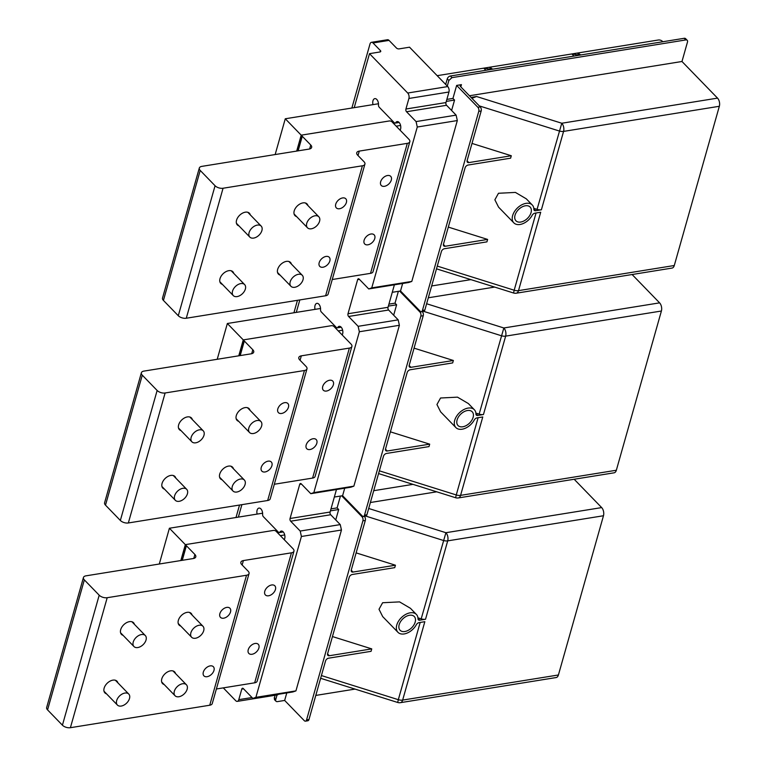 <?xml version="1.0" encoding="UTF-8"?>
<svg xmlns="http://www.w3.org/2000/svg" width="766" height="766" viewBox="0 0 766 766"><rect width="100%" height="100%" fill="white"/><g stroke="black" fill="none" stroke-linecap="round" stroke-linejoin="round"><path stroke-width="1.15" d="M284.713 534.936L280.327 535.645L276.086 531.269A1.972 1.025 -164.2 0 0 273.414 530.436A1.972 1.025 -164.2 0 1 276.086 531.269L293.062 548.772A5.927 3.074 -164.2 0 1 293.962 551.156A5.927 3.074 -164.2 0 1 291.444 552.822L243.397 560.568A5.927 3.074 -164.2 0 0 240.878 562.234A5.927 3.074 -164.2 0 0 241.778 564.628L248.146 571.187A5.927 3.074 -164.2 0 1 249.046 573.581A5.927 3.074 -164.2 0 1 246.528 575.247L107.192 597.71A5.927 3.074 -164.2 0 1 99.197 595.201L84.346 579.891A5.927 3.074 -164.2 0 1 83.446 577.507A5.927 3.074 -164.2 0 1 85.964 575.841L193.262 558.538A5.927 3.074 -164.2 0 0 195.78 556.872A5.927 3.074 -164.2 0 0 194.89 554.479L186.397 545.737A1.972 1.025 -164.2 0 1 186.1 544.932A1.972 1.025 -164.2 0 1 186.933 544.377L273.414 530.436L185.334 544.636L169.41 528.234L159.29 564.015M169.41 528.234L262.614 513.21M185.334 544.636L180.833 560.54M207.433 666.966A6.568 4.175 135.9 0 0 203.938 675.871A6.568 4.175 135.9 0 0 209.855 675.622A6.568 4.175 135.9 0 0 213.36 666.717A6.568 4.175 135.9 0 0 207.433 666.966M293.962 551.156L257.175 681.146A5.927 3.074 -164.2 0 1 254.657 682.812L216.385 688.988M249.046 573.581L212.259 703.561A5.927 3.074 -164.2 0 1 209.74 705.227L70.405 727.7A5.927 3.074 -164.2 0 1 62.419 725.191L47.559 709.881A5.927 3.074 -164.2 0 1 46.659 707.497L83.446 577.507M134.433 624.347A8.397 5.343 135.9 0 0 133.533 622.701A8.397 5.343 135.9 0 0 125.959 623.017A8.397 5.343 135.9 0 0 121.478 634.401A8.397 5.343 135.9 0 0 123.087 635.349M117.878 682.841A8.397 5.343 135.9 0 0 116.978 681.194A8.397 5.343 135.9 0 0 109.404 681.51A8.397 5.343 135.9 0 0 104.923 692.895A8.397 5.343 135.9 0 0 106.541 693.843M192.084 615.05A8.397 5.343 135.9 0 0 191.184 613.403A8.397 5.343 135.9 0 0 183.61 613.719A8.397 5.343 135.9 0 0 179.139 625.104A8.397 5.343 135.9 0 0 180.747 626.052M175.538 673.544A8.397 5.343 135.9 0 0 174.629 671.906A8.397 5.343 135.9 0 0 167.055 672.213A8.397 5.343 135.9 0 0 162.584 683.598A8.397 5.343 135.9 0 0 164.192 684.545M252.349 644.541A6.568 4.175 135.9 0 0 248.854 653.446A6.568 4.175 135.9 0 0 254.772 653.197A6.568 4.175 135.9 0 0 258.276 644.302A6.568 4.175 135.9 0 0 252.349 644.541M268.904 586.047A6.568 4.175 135.9 0 0 265.4 594.952A6.568 4.175 135.9 0 0 271.327 594.703A6.568 4.175 135.9 0 0 274.831 585.808A6.568 4.175 135.9 0 0 268.904 586.047M223.988 608.472A6.568 4.175 -44.1 0 1 229.905 608.223A6.568 4.175 -44.1 0 1 226.41 617.128A6.568 4.175 -44.1 0 1 220.484 617.367A6.568 4.175 -44.1 0 1 223.988 608.472M342.651 330.203L338.256 330.912L334.014 326.536A1.972 1.025 -164.2 0 0 331.352 325.703A1.972 1.025 -164.2 0 1 334.014 326.536L351 344.039A5.927 3.074 -164.2 0 1 351.891 346.423A5.927 3.074 -164.2 0 1 349.373 348.09L301.325 355.836A5.927 3.074 -164.2 0 0 298.807 357.502A5.927 3.074 -164.2 0 0 299.707 359.896L306.074 366.454A5.927 3.074 -164.2 0 1 306.975 368.848A5.927 3.074 -164.2 0 1 304.456 370.514L165.121 392.977A5.927 3.074 -164.2 0 1 157.135 390.469L142.275 375.168A5.927 3.074 -164.2 0 1 141.375 372.774A5.927 3.074 -164.2 0 1 143.893 371.108L251.2 353.806A5.927 3.074 -164.2 0 0 253.718 352.14A5.927 3.074 -164.2 0 0 252.818 349.746L244.325 341.004A1.972 1.025 -164.2 0 1 244.028 340.2A1.972 1.025 -164.2 0 1 244.871 339.644L331.352 325.703L243.262 339.903L227.349 323.501L217.218 359.283M227.349 323.501L320.552 308.478M243.262 339.903L238.772 355.807M265.371 462.233A6.568 4.175 135.9 0 0 261.867 471.138A6.568 4.175 135.9 0 0 267.794 470.889A6.568 4.175 135.9 0 0 271.288 461.984A6.568 4.175 135.9 0 0 265.371 462.233M351.891 346.423L315.113 476.414A5.927 3.074 -164.2 0 1 312.595 478.08L274.314 484.256M306.975 368.848L270.197 498.829A5.927 3.074 -164.2 0 1 267.669 500.504L128.343 522.967A5.927 3.074 -164.2 0 1 120.348 520.459L105.497 505.148A5.927 3.074 -164.2 0 1 104.597 502.764L141.375 372.774M192.362 419.615A8.397 5.343 135.9 0 0 191.462 417.968A8.397 5.343 135.9 0 0 183.888 418.284A8.397 5.343 135.9 0 0 179.416 429.669A8.397 5.343 135.9 0 0 181.025 430.616M175.816 478.108A8.397 5.343 135.9 0 0 174.907 476.471A8.397 5.343 135.9 0 0 167.333 476.778A8.397 5.343 135.9 0 0 162.861 488.162A8.397 5.343 135.9 0 0 164.47 489.11M250.022 410.317A8.397 5.343 135.9 0 0 249.113 408.671A8.397 5.343 135.9 0 0 241.549 408.987A8.397 5.343 135.9 0 0 237.067 420.371A8.397 5.343 135.9 0 0 238.676 421.319M233.467 468.811A8.397 5.343 135.9 0 0 232.567 467.174A8.397 5.343 135.9 0 0 224.993 467.48A8.397 5.343 135.9 0 0 220.512 478.865A8.397 5.343 135.9 0 0 222.13 479.813M310.287 439.818A6.568 4.175 135.9 0 0 306.783 448.713A6.568 4.175 135.9 0 0 312.71 448.464A6.568 4.175 135.9 0 0 316.205 439.569A6.568 4.175 135.9 0 0 310.287 439.818M326.843 381.315A6.568 4.175 135.9 0 0 323.338 390.22A6.568 4.175 135.9 0 0 329.256 389.971A6.568 4.175 135.9 0 0 332.76 381.075A6.568 4.175 135.9 0 0 326.843 381.315M281.917 403.739A6.568 4.175 -44.1 0 1 287.844 403.49A6.568 4.175 -44.1 0 1 284.339 412.395A6.568 4.175 -44.1 0 1 278.422 412.635A6.568 4.175 -44.1 0 1 281.917 403.739M400.58 125.471L396.194 126.179L391.943 121.804A1.972 1.025 -164.2 0 0 389.281 120.971A1.972 1.025 -164.2 0 1 391.943 121.804L408.929 139.307A5.927 3.074 -164.2 0 1 409.829 141.691A5.927 3.074 -164.2 0 1 407.311 143.357L359.264 151.103A5.927 3.074 -164.2 0 0 356.745 152.769A5.927 3.074 -164.2 0 0 357.645 155.163L364.013 161.722A5.927 3.074 -164.2 0 1 364.913 164.115A5.927 3.074 -164.2 0 1 362.395 165.782L223.059 188.244A5.927 3.074 -164.2 0 1 215.064 185.745L200.213 170.435A5.927 3.074 -164.2 0 1 199.313 168.041A5.927 3.074 -164.2 0 1 201.831 166.375L309.129 149.073A5.927 3.074 -164.2 0 0 311.647 147.407A5.927 3.074 -164.2 0 0 310.757 145.013L302.264 136.271A1.972 1.025 -164.2 0 1 301.967 135.477A1.972 1.025 -164.2 0 1 302.8 134.921L389.281 120.971L301.201 135.17L285.278 118.768L275.157 154.55M285.278 118.768L378.481 103.745M301.201 135.17L296.701 151.074M323.3 257.5A6.568 4.175 135.9 0 0 319.795 266.405A6.568 4.175 135.9 0 0 325.722 266.156A6.568 4.175 135.9 0 0 329.227 257.252A6.568 4.175 135.9 0 0 323.3 257.5M409.829 141.691L373.042 271.681A5.927 3.074 -164.2 0 1 370.524 273.347L332.252 279.523M364.913 164.115L328.126 294.106A5.927 3.074 -164.2 0 1 325.607 295.772L186.272 318.235A5.927 3.074 -164.2 0 1 178.286 315.726L163.426 300.416A5.927 3.074 -164.2 0 1 162.526 298.031L199.313 168.041M250.3 214.882A8.397 5.343 135.9 0 0 249.4 213.235A8.397 5.343 135.9 0 0 241.826 213.551A8.397 5.343 135.9 0 0 237.345 224.936A8.397 5.343 135.9 0 0 238.954 225.884M233.745 273.376A8.397 5.343 135.9 0 0 232.845 271.738A8.397 5.343 135.9 0 0 225.271 272.045A8.397 5.343 135.9 0 0 220.79 283.43A8.397 5.343 135.9 0 0 222.408 284.377M307.951 205.585A8.397 5.343 135.9 0 0 307.051 203.947A8.397 5.343 135.9 0 0 299.477 204.254A8.397 5.343 135.9 0 0 294.996 215.639A8.397 5.343 135.9 0 0 296.614 216.587M291.406 264.079A8.397 5.343 135.9 0 0 290.496 262.441A8.397 5.343 135.9 0 0 282.922 262.748A8.397 5.343 135.9 0 0 278.451 274.132A8.397 5.343 135.9 0 0 280.059 275.08M368.216 235.085A6.568 4.175 135.9 0 0 364.721 243.981A6.568 4.175 135.9 0 0 370.639 243.741A6.568 4.175 135.9 0 0 374.143 234.836A6.568 4.175 135.9 0 0 368.216 235.085M384.771 176.582A6.568 4.175 135.9 0 0 381.267 185.487A6.568 4.175 135.9 0 0 387.194 185.238A6.568 4.175 135.9 0 0 390.698 176.343A6.568 4.175 135.9 0 0 384.771 176.582M339.855 199.007A6.568 4.175 -44.1 0 1 345.772 198.758A6.568 4.175 -44.1 0 1 342.278 207.663A6.568 4.175 -44.1 0 1 336.351 207.902A6.568 4.175 -44.1 0 1 339.855 199.007M471.933 98.316L476.557 96.506L561.775 123.24L537.062 209.386A5.927 3.074 15.8 0 0 541.39 209.798L535.683 210.717A2.959 1.886 -44.1 0 1 534.247 210.344A2.959 1.886 -44.1 0 1 533.873 209.338A12.84 8.167 -44.1 0 0 532.255 204.972A12.84 8.167 -44.1 0 0 526.031 203.354A12.84 8.167 135.9 0 0 514.407 211.675A12.84 8.167 135.9 0 0 513.833 222.858A12.84 8.167 135.9 0 0 520.057 224.476A12.84 8.167 -44.1 0 0 532.188 215.275A2.959 1.886 -44.1 0 1 534.994 213.149L540.7 212.23L518.515 290.63L674.281 265.515A5.927 3.38 80.8 0 1 672.041 268.081L516.274 293.206A5.927 3.38 80.8 0 0 518.515 290.63A5.927 3.074 -164.2 0 1 514.187 290.218L513.565 293.005A5.927 5.927 0 0 0 516.274 293.206M532.255 204.972L526.29 198.825L515.422 192.419L498.484 193.271L494.874 199.802L498.57 207.146L513.833 222.858M469.453 95.76L681.979 61.491L717.531 98.125A5.927 3.38 80.8 0 1 719.341 106.282L674.281 265.515M531.049 212.622A9.881 6.281 -44.1 0 1 520.746 222.044A9.881 6.281 -44.1 0 1 515.958 220.799A9.881 6.281 -44.1 0 1 516.399 212.192A9.881 6.281 -44.1 0 1 525.342 205.795A9.881 6.281 -44.1 0 1 530.129 207.04A9.881 6.281 -44.1 0 1 531.049 212.622M537.062 209.386L533.806 208.362M437.175 75.671L658.348 40.004A2.959 1.542 -164.2 0 1 662.341 41.259L662.82 41.747M681.979 61.491L687.495 41.986A2.959 1.886 135.9 0 0 687.217 40.311A2.959 1.886 135.9 0 0 685.781 39.937L451.959 77.644L448.866 80.468L447.277 86.079M476.557 96.506L471.042 97.397M687.217 40.311L685.627 38.673A2.959 1.886 135.9 0 0 684.191 38.3L450.37 76.006A2.959 1.886 135.9 0 0 447.277 78.831L445.688 84.442M446.856 99.398L452.955 98.421L456.641 85.419L461.438 84.643A2.959 1.542 15.8 0 0 460.184 85.476A2.959 1.542 15.8 0 0 460.634 86.673L480.263 106.905A2.959 1.695 80.8 0 1 481.172 110.984L467.145 160.544A2.959 1.886 135.9 0 0 467.423 162.22A2.959 1.886 135.9 0 0 468.859 162.593L511.295 155.747L510.606 158.179L468.17 165.025A2.959 1.886 135.9 0 0 465.077 167.85L443.466 244.22A2.959 1.886 -44.1 0 0 443.744 245.896A2.959 1.886 -44.1 0 0 445.18 246.269L487.616 239.423L486.927 241.864L444.491 248.711A2.959 1.886 135.9 0 0 441.398 251.535L424.843 310.029A2.959 1.695 80.8 0 1 423.722 311.312L421.319 311.695A2.959 1.695 80.8 0 1 420.161 311.207L400.522 290.984L393.322 292.143A2.959 1.886 -44.1 0 1 392.336 292.066M431.66 285.957L470.918 279.628M581.097 54.922L580.245 54.664C578.081 54.118 577.42 53.534 578.273 52.921L577.794 53.534M579.489 55.181L571.867 53.946L573.935 56.081M493.007 69.132L492.155 68.863C489.991 68.318 489.34 67.734 490.192 67.121L489.713 67.734M491.408 69.39L483.786 68.155L485.845 70.281M421.319 311.695A2.959 1.695 80.8 0 0 422.439 310.412L478.769 111.367A2.959 1.695 80.8 0 0 477.869 107.288L456.641 85.419M451.605 110.476L454.554 100.059L452.955 98.421M402.648 283.468L400.522 290.984M454.554 100.059L446.3 101.39M471.99 143.414L511.295 155.747M448.311 227.1L487.616 239.423M426.624 303.748L503.837 327.972L479.133 414.119A5.927 3.074 15.8 0 0 483.461 414.53L477.754 415.45A2.959 1.886 -44.1 0 1 476.308 415.076A2.959 1.886 -44.1 0 1 475.945 414.071A12.84 8.167 -44.1 0 0 474.326 409.705A12.84 8.167 -44.1 0 0 468.103 408.087A12.84 8.167 135.9 0 0 456.479 416.407A12.84 8.167 135.9 0 0 455.894 427.591A12.84 8.167 135.9 0 0 462.118 429.209A12.84 8.167 -44.1 0 0 474.259 420.007A2.959 1.886 -44.1 0 1 477.055 417.882L482.772 416.963L460.586 495.363L616.343 470.247A5.927 3.38 80.8 0 1 614.102 472.814L458.346 497.938A5.927 3.38 80.8 0 0 460.586 495.363A5.927 3.074 -164.2 0 1 456.258 494.951L455.626 497.737A5.927 5.927 0 0 0 458.346 497.938M474.326 409.705L468.352 403.548L457.484 397.152L440.546 398.004L436.946 404.534L440.642 411.878L455.894 427.591M632.103 274.525L659.603 302.857A5.927 3.38 80.8 0 1 661.403 311.015L616.343 470.247M473.12 417.355A9.881 6.281 -44.1 0 1 462.808 426.777A9.881 6.281 -44.1 0 1 458.02 425.532A9.881 6.281 -44.1 0 1 458.47 416.924A9.881 6.281 -44.1 0 1 467.413 410.528A9.881 6.281 -44.1 0 1 472.201 411.773A9.881 6.281 -44.1 0 1 473.12 417.355M479.133 414.119L475.877 413.094M428.309 297.783L494.673 287.078M388.927 304.131L395.026 303.154L398.368 291.329M334.407 496.799A2.959 1.886 -44.1 0 0 335.384 496.875L342.594 495.707L362.232 515.939A2.959 1.695 80.8 0 0 363.39 516.428L365.794 516.045A2.959 1.695 80.8 0 0 366.914 514.762L383.469 456.268A2.959 1.886 135.9 0 1 386.552 453.443L428.998 446.597L429.688 444.156L387.242 451.002A2.959 1.886 -44.1 0 1 385.805 450.628A2.959 1.886 -44.1 0 1 385.537 448.953L407.148 372.582A2.959 1.886 135.9 0 1 410.231 369.758L452.677 362.912L453.367 360.48L410.921 367.326A2.959 1.886 135.9 0 1 409.484 366.952A2.959 1.886 135.9 0 1 409.216 365.267L423.234 315.716A2.959 1.695 80.8 0 0 422.334 311.638L422.248 311.551M373.722 490.69L412.979 484.361M363.39 516.428A2.959 1.695 80.8 0 0 364.511 515.145L420.831 316.099A2.959 1.695 80.8 0 0 419.931 312.021L399.641 291.118M393.667 315.209L396.616 304.791L395.026 303.154M344.719 488.201L342.594 495.707M396.616 304.791L388.362 306.122M414.061 348.147L453.367 360.48M390.382 431.832L429.688 444.156M368.685 508.48L445.908 532.705L421.195 618.842A5.927 3.074 15.8 0 0 425.523 619.263L419.816 620.182A2.959 1.886 -44.1 0 1 418.38 619.809A2.959 1.886 -44.1 0 1 418.006 618.804A12.84 8.167 -44.1 0 0 416.388 614.437A12.84 8.167 -44.1 0 0 410.164 612.819A12.84 8.167 135.9 0 0 398.54 621.14A12.84 8.167 135.9 0 0 397.966 632.323A12.84 8.167 135.9 0 0 404.189 633.942A12.84 8.167 -44.1 0 0 416.321 624.74A2.959 1.886 -44.1 0 1 419.126 622.614L424.833 621.695L402.648 700.095L558.414 674.98A5.927 3.38 80.8 0 1 556.173 677.546L400.407 702.671A5.927 3.38 80.8 0 0 402.648 700.095A5.927 3.074 -164.2 0 1 398.32 699.684L397.698 702.47A5.927 5.927 0 0 0 400.407 702.671M416.388 614.437L410.423 608.281L399.555 601.885L382.617 602.737L379.007 609.267L382.703 616.611L397.966 632.323M574.174 479.257L601.664 507.59A5.927 3.38 80.8 0 1 603.474 515.748L558.414 674.98M415.182 622.088A9.881 6.281 -44.1 0 1 404.879 631.51A9.881 6.281 -44.1 0 1 400.091 630.265A9.881 6.281 -44.1 0 1 400.541 621.657A9.881 6.281 -44.1 0 1 409.475 615.261A9.881 6.281 -44.1 0 1 414.262 616.506A9.881 6.281 -44.1 0 1 415.182 622.088M421.195 618.842L417.939 617.827M370.38 502.515L436.744 491.81M330.989 508.863L337.097 507.887L340.439 496.062M286.781 692.933L284.655 700.44L277.455 701.608A2.959 1.886 -44.1 0 1 276.019 701.235L274.42 699.588L274.889 695.308M284.655 700.44L304.293 720.672A2.959 1.695 80.8 0 0 305.452 721.16L307.855 720.777A2.959 1.695 80.8 0 0 308.976 719.494L325.531 661.001A2.959 1.886 135.9 0 1 328.624 658.176L371.06 651.33L371.749 648.888L329.313 655.734A2.959 1.886 -44.1 0 1 327.877 655.361A2.959 1.886 -44.1 0 1 327.599 653.685L349.21 577.315A2.959 1.886 135.9 0 1 352.303 574.49L394.739 567.644L395.428 565.212L352.992 572.058A2.959 1.886 135.9 0 1 351.556 571.685A2.959 1.886 135.9 0 1 351.278 570L365.305 520.449A2.959 1.695 80.8 0 0 364.405 516.37L364.319 516.284M315.793 695.423L355.051 689.094M277.043 694.963L275.741 699.559L274.151 697.912M305.452 721.16A2.959 1.695 80.8 0 0 306.572 719.877L362.902 520.832A2.959 1.695 80.8 0 0 362.002 516.753L341.713 495.851M335.738 519.942L338.687 509.524L337.097 507.887M338.687 509.524L330.433 510.855M276.019 701.235A2.959 1.886 -44.1 0 1 275.741 699.559M356.123 552.88L395.428 565.212M332.444 636.556L371.749 648.888M457.321 120.559L417.279 127.022L371.759 287.882L411.802 281.428L457.321 120.559L456.115 115.13L446.568 105.287A1.972 1.13 -99.2 0 1 445.965 102.567L448.953 92.006L408.91 98.46A3.954 2.26 -99.2 0 0 407.713 93.021L369.499 53.658L379.907 51.973A1.972 1.025 -164.2 0 0 380.75 51.418A1.972 1.025 -164.2 0 0 380.453 50.623L380.08 51.944M448.953 92.006A3.954 2.26 -99.2 0 0 447.746 86.568L409.542 47.195L399.134 48.88A1.972 1.025 -164.2 0 1 396.472 48.038L389.042 40.387A3.954 2.26 80.8 0 0 387.491 39.736L371.472 42.322A3.954 2.26 80.8 0 1 373.023 42.973L380.453 50.623M408.91 98.46L405.923 109.021A1.972 1.13 -99.2 0 0 406.526 111.74L416.082 121.583L456.115 115.13M417.279 127.022L416.082 121.583M371.759 287.882L368.724 288.945L359.168 279.102A1.972 1.13 -99.2 0 0 358.392 278.776A1.972 1.13 -99.2 0 0 357.645 279.628L347.994 313.754A1.972 1.13 -99.2 0 0 348.597 316.473L358.143 326.316L398.186 319.862L388.63 310.019L348.597 316.473M411.802 281.428L408.757 282.491L368.724 288.945M394.394 284.799L388.027 307.3A1.972 1.13 -99.2 0 0 388.63 310.019M359.35 331.755L313.83 492.615L353.873 486.151L399.383 325.291L359.35 331.755L358.143 326.316M399.383 325.291L398.186 319.862M313.83 492.615L310.785 493.677L301.239 483.834A1.972 1.13 -99.2 0 0 300.464 483.509A1.972 1.13 -99.2 0 0 299.717 484.361L290.055 518.486A1.972 1.13 -99.2 0 0 290.659 521.206L300.215 531.049L340.248 524.595L330.701 514.752L290.659 521.206M353.873 486.151L350.828 487.214L310.785 493.677M330.701 514.752A1.972 1.13 -99.2 0 1 330.098 512.033L336.465 489.531M301.411 536.487L255.892 697.347L295.935 690.884L341.454 530.024L301.411 536.487L300.215 531.049M341.454 530.024L340.248 524.595M255.892 697.347L252.857 698.41L243.301 688.567A1.972 1.13 -99.2 0 0 242.525 688.241A1.972 1.13 -99.2 0 0 241.778 689.094L238.791 699.655A3.954 2.26 -99.2 0 1 237.297 701.369A3.954 2.26 -99.2 0 1 235.746 700.718L223.279 687.868M295.935 690.884L292.89 691.947L252.857 698.41M237.297 701.369L277.34 694.915A3.954 2.26 -99.2 0 0 278.297 694.302M372.975 104.626A4.941 2.815 80.8 0 1 372.965 100.767A4.941 2.815 80.8 0 1 374.833 98.623A4.941 2.815 80.8 0 1 378.49 104.961A1.972 1.13 80.8 0 0 379.18 107.173L394.346 122.799A1.972 1.13 80.8 0 0 395.122 123.125A1.972 1.13 80.8 0 0 395.687 122.684A4.941 2.815 80.8 0 1 397.123 121.593A4.941 2.815 80.8 0 1 400.082 123.968A4.941 2.815 80.8 0 1 400.561 129.195A4.941 2.815 80.8 0 1 400.13 130.23M315.037 309.359A4.941 2.815 80.8 0 1 315.027 305.5A4.941 2.815 80.8 0 1 316.894 303.355A4.941 2.815 80.8 0 1 320.552 309.694A1.972 1.13 -99.2 0 0 321.241 311.896L336.408 327.532A1.972 1.13 -99.2 0 0 337.184 327.858A1.972 1.13 -99.2 0 0 337.758 327.417A4.941 2.815 80.8 0 1 339.185 326.326A4.941 2.815 80.8 0 1 342.143 328.7A4.941 2.815 80.8 0 1 342.622 333.928A4.941 2.815 80.8 0 1 342.191 334.962M257.108 514.091A4.941 2.815 80.8 0 1 257.098 510.233A4.941 2.815 80.8 0 1 258.965 508.088A4.941 2.815 80.8 0 1 262.623 514.426A1.972 1.13 -99.2 0 0 263.312 516.629L278.479 532.265A1.972 1.13 -99.2 0 0 279.255 532.59A1.972 1.13 -99.2 0 0 279.82 532.15A4.941 2.815 80.8 0 1 281.256 531.058A4.941 2.815 80.8 0 1 284.215 533.433A4.941 2.815 80.8 0 1 284.693 538.661A4.941 2.815 80.8 0 1 284.263 539.695M351.872 108.035L369.978 44.035A3.954 2.26 80.8 0 1 371.472 42.322M354.218 107.652L369.499 53.658M296.289 312.384L299.812 299.927M297.457 300.31L293.933 312.767M236.005 517.5L239.528 505.043M241.884 504.66L238.35 517.117M185.477 692.464A7.899 5.027 -44.1 0 1 175.069 695.758A7.899 5.027 -44.1 0 1 175.998 688.04A7.899 5.027 -44.1 0 1 186.406 684.747A7.899 5.027 -44.1 0 1 185.477 692.464M202.032 633.961A7.899 5.027 -44.1 0 1 191.624 637.255A7.899 5.027 -44.1 0 1 192.553 629.547A7.899 5.027 -44.1 0 1 202.961 626.253A7.899 5.027 -44.1 0 1 202.032 633.961M127.826 701.761A7.899 5.027 -44.1 0 1 117.409 705.055A7.899 5.027 -44.1 0 1 118.347 697.338A7.899 5.027 -44.1 0 1 128.755 694.044A7.899 5.027 -44.1 0 1 127.826 701.761M144.372 643.258A7.899 5.027 -44.1 0 1 133.964 646.552A7.899 5.027 -44.1 0 1 134.893 638.844A7.899 5.027 -44.1 0 1 145.31 635.55A7.899 5.027 -44.1 0 1 144.372 643.258M243.416 487.731A7.899 5.027 -44.1 0 1 232.998 491.025A7.899 5.027 -44.1 0 1 233.936 483.308A7.899 5.027 -44.1 0 1 244.344 480.014A7.899 5.027 -44.1 0 1 243.416 487.731M259.961 429.228A7.899 5.027 -44.1 0 1 249.553 432.522A7.899 5.027 -44.1 0 1 250.482 424.814A7.899 5.027 -44.1 0 1 260.9 421.52A7.899 5.027 -44.1 0 1 259.961 429.228M185.755 497.029A7.899 5.027 -44.1 0 1 175.347 500.322A7.899 5.027 -44.1 0 1 176.276 492.605A7.899 5.027 -44.1 0 1 186.684 489.311A7.899 5.027 -44.1 0 1 185.755 497.029M202.31 438.525A7.899 5.027 -44.1 0 1 191.902 441.819A7.899 5.027 -44.1 0 1 192.831 434.111A7.899 5.027 -44.1 0 1 203.239 430.818A7.899 5.027 -44.1 0 1 202.31 438.525M301.344 282.999A7.899 5.027 -44.1 0 1 290.936 286.293A7.899 5.027 -44.1 0 1 291.865 278.575A7.899 5.027 -44.1 0 1 302.273 275.281A7.899 5.027 -44.1 0 1 301.344 282.999M317.9 224.505A7.899 5.027 -44.1 0 1 307.492 227.799A7.899 5.027 -44.1 0 1 308.42 220.081A7.899 5.027 -44.1 0 1 318.828 216.788A7.899 5.027 -44.1 0 1 317.9 224.505M243.693 292.296A7.899 5.027 -44.1 0 1 233.276 295.59A7.899 5.027 -44.1 0 1 234.214 287.872A7.899 5.027 -44.1 0 1 244.622 284.579A7.899 5.027 -44.1 0 1 243.693 292.296M260.239 233.793A7.899 5.027 -44.1 0 1 249.831 237.096A7.899 5.027 -44.1 0 1 250.76 229.379A7.899 5.027 -44.1 0 1 261.177 226.085A7.899 5.027 -44.1 0 1 260.239 233.793M243.397 560.568L242.142 565.002M194.89 554.479L193.769 558.433M186.397 545.737L182.27 560.31M84.346 579.891L47.559 709.881M99.197 595.201L62.419 725.191M107.192 597.71L70.405 727.7M246.528 575.247L209.74 705.227M291.444 552.822L254.657 682.812M301.325 355.836L300.071 360.269M252.818 349.746L251.698 353.7M244.325 341.004L240.208 355.577M142.275 375.168L105.497 505.148M157.135 390.469L120.348 520.459M165.121 392.977L128.343 522.967M304.456 370.514L267.669 500.504M349.373 348.09L312.595 478.08M359.264 151.103L358.009 155.536M310.757 145.013L309.636 148.968M302.264 136.271L298.137 150.845M200.213 170.435L163.426 300.416M215.064 185.745L178.286 315.726M223.059 188.244L186.272 318.235M362.395 165.782L325.607 295.772M407.311 143.357L370.524 273.347M717.531 98.125L561.775 123.24A5.927 3.38 80.8 0 1 563.575 131.398L719.341 106.282M479.296 105.9L559.247 130.986A5.927 3.074 -164.2 0 0 563.575 131.398L541.39 209.798M535.683 210.717L533.854 208.831M536.047 212.986L514.187 290.218L437.281 266.089M579.843 54.53L578.273 52.921M684.191 38.3L685.781 39.937M461.438 84.643L460.816 86.864M450.37 76.006L451.959 77.644M447.277 78.831L448.866 80.468M477.869 107.288L480.263 106.905M422.439 310.412L424.843 310.029M478.769 111.367L481.172 110.984M491.753 68.729L490.192 67.121M467.088 160.764L468.859 162.593M443.409 244.45L445.18 246.269M659.603 302.857L503.837 327.972A5.927 3.38 80.8 0 1 505.646 336.13L661.403 311.015M423.588 311.331L501.318 335.719A5.927 3.074 -164.2 0 0 505.646 336.13L483.461 414.53M477.754 415.45L475.925 413.563M478.108 417.719L456.258 494.951L379.342 470.822M419.931 312.021L422.334 311.638M364.511 515.145L366.914 514.762M420.831 316.099L423.234 315.716M409.159 365.497L410.921 367.326M385.48 449.182L387.242 451.002M601.664 507.59L445.908 532.705A5.927 3.38 80.8 0 1 447.708 540.863L603.474 515.748M365.66 516.064L443.38 540.451A5.927 3.074 -164.2 0 0 447.708 540.863L425.523 619.263M419.816 620.182L417.987 618.296M420.18 622.452L398.32 699.684L321.414 675.555M362.002 516.753L364.405 516.37M306.572 719.877L308.976 719.494M362.902 520.832L365.305 520.449M351.221 570.23L352.992 572.058M327.542 653.915L329.313 655.734M447.746 86.568L407.713 93.021M445.965 102.567L405.923 109.021M446.568 105.287L406.526 111.74M359.407 279.351L357.645 279.628M388.027 307.3L347.994 313.754M301.478 484.083L299.717 484.361M330.098 512.033L290.055 518.486M243.54 688.816L241.778 689.094M252.004 697.529L238.791 699.655M395.687 122.684L398.818 122.177M340.889 326.91L337.758 327.417M279.82 532.15L282.951 531.642M373.023 42.973L389.042 40.387M186.1 544.932L181.724 560.396M244.028 340.2L239.653 355.663M301.967 135.477L297.591 150.931M436.505 268.837L513.565 293.005M378.567 473.57L455.626 497.737M320.638 678.293L397.698 702.47M395.122 123.125L399.124 122.474M341.196 327.206L337.184 327.858M283.257 531.939L279.255 532.59M175.069 695.758L161.674 681.96M186.406 684.747L173.02 670.949M191.624 637.255L178.229 623.467M202.961 626.253L189.575 612.455M117.409 705.055L104.023 691.258M128.755 694.044L115.369 680.246M133.964 646.552L120.578 632.764M145.31 635.55L131.915 621.753M232.998 491.025L219.612 477.228M244.344 480.014L230.949 466.216M249.553 432.522L236.167 418.734M260.9 421.52L247.504 407.723M175.347 500.322L161.961 486.525M186.684 489.311L173.298 475.514M191.902 441.819L178.507 428.031M203.239 430.818L189.853 417.02M290.936 286.293L277.541 272.495M302.273 275.281L288.887 261.484M307.492 227.799L294.096 214.001M318.828 216.788L305.442 202.99M233.276 295.59L219.89 281.792M244.622 284.579L231.227 270.781M249.831 237.096L236.445 223.299M261.177 226.085L247.782 212.287"/></g></svg>
